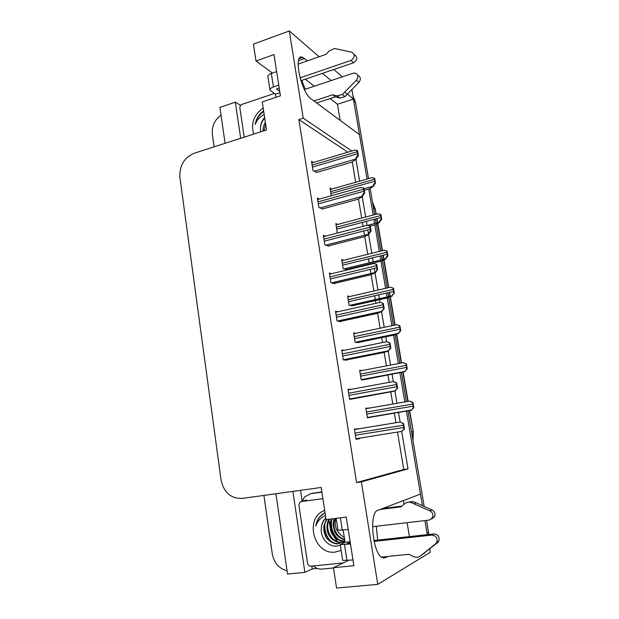 <?xml version="1.0" encoding="UTF-8"?>
<svg xmlns="http://www.w3.org/2000/svg" width="619" height="619" viewBox="0 0 619 619"><rect width="100%" height="100%" fill="white"/><g stroke="black" fill="none" stroke-linecap="round" stroke-linejoin="round"><path stroke-width="0.93" d="M376.275 526.266L377.683 540.116M307.411 60.855L302.714 57.366C292.748 52.468 300.811 92.324 311.133 98.893L359.538 134.687L367.059 179.053L353.403 99.102M317.276 568.397L312.27 568.9L311.844 566.091M302.134 500.988L300.54 490.333M275.919 493.753L287.556 574.053L304.873 572.351L292.903 491.393M304.873 572.351L312.27 568.9M240.667 138.3L235.321 102.158L240.629 105.408M235.321 102.158L219.907 107.412L225.107 143.298M214.12 146.835L212.34 134.4C211.652 126.338 214.545 119.916 221.029 115.134M287.084 570.78C279.007 568.621 274.07 562.973 272.275 553.85L263.926 495.417M351.785 151.013L303.24 118.175L289.297 30.95L253.419 44.119L256.003 61.01L272.445 73.065M289.297 30.95L319.133 56.762M333.827 69.483L342.307 76.826M348.242 560.466L333.448 567.731L336.55 588.05L377.752 584.375L430.344 552.287L429.779 548.937M422.437 505.653L406.42 411.171L420.479 494.086L377.722 510.381C369.141 512.021 372.313 551.978 381.683 557.324L385.389 557.75L387.834 556.435M368.762 189.081L373.164 215.033L368.762 189.081M373.899 219.381L374.603 223.536L373.899 219.381M374.835 224.906L379.339 251.446L374.835 224.906M380.112 256.003L380.793 260.057L380.112 256.003M380.987 261.195L385.591 288.33L380.987 261.195M386.403 293.112L387.068 297.058L386.403 293.112M387.223 297.956L391.928 325.702L387.223 297.956M393.537 335.204L398.35 363.57L393.537 335.204M399.936 372.932L404.849 401.94L399.936 372.932M351.894 89.577L353.503 99.071L347.483 94.08M331.173 80.563L322.484 73.352M377.752 584.375L361.372 481.884L407.998 468.885L401.7 431.412M400.122 422.011L398.52 412.502M396.972 403.309L394.922 391.076M393.32 381.575L392.113 374.402M390.543 365.063L388.198 351.12M386.612 341.696L385.792 336.798M384.198 327.327L381.575 311.721M380.004 302.366L379.548 299.673M379.401 298.776L378.735 294.845M377.938 290.079L375.037 272.855M374.998 272.631L374.294 268.414M373.481 263.57L373.389 263.036M373.195 261.899L372.522 257.86M371.756 253.318L368.591 234.516M368.545 234.237L367.818 229.912M367.044 225.301L366.378 221.354M365.651 217.021L362.231 196.687M359.624 181.158L355.956 159.369M403.433 500.578L404.045 504.284M407.109 522.668L409.43 536.619M340.133 120.341L337.456 104.255L353.503 99.071M256.003 61.01L273.977 54.573L280.43 95.829L262.255 101.934L266.541 129.975L194.057 153.288C184.06 157.69 179.34 165.753 179.92 177.475L221.037 479.911C223.815 492.492 230.825 498.674 242.075 498.45L321.176 487.463L326.089 519.596L346.284 517.113L353.882 565.712L333.448 567.731M347.847 152.189L298.861 119.583L356.567 482.549L361.372 481.884M298.861 119.583L303.24 118.175M356.567 482.549L403.766 469.481L397.537 432.271M395.936 422.7L394.342 413.206M392.81 404.029L390.798 392.036M389.173 382.341L387.981 375.176M386.418 365.86L384.159 352.35M382.511 342.531L381.691 337.641M380.112 328.186L377.605 313.206M375.942 303.271L375.493 300.586M375.338 299.689L374.681 295.766M373.884 291.007L371.137 274.596M370.974 273.583L370.27 269.381M369.458 264.545L369.365 264.011M369.179 262.874L368.506 258.843M367.74 254.308L364.761 236.504M364.552 235.259L363.833 230.941M363.059 226.345L362.401 222.407M361.682 218.074L358.471 198.916M355.685 182.272L352.265 161.83M403.766 469.481L407.998 468.885M313.392 162.464L311.512 161.381L312.99 170.612L316.889 172.392M319.381 199.086L317.392 198.103L318.886 207.466L322.754 208.882M331.56 273.706L329.385 273.041L330.925 282.651L334.786 283.742L334.724 283.332M337.85 311.752L335.506 311.264L337.061 321.006L340.891 321.702L340.821 321.3M344.388 350.284L341.703 350.006L343.29 359.887L347.073 360.173L347.011 359.786M351.53 389.266L347.994 389.281L349.596 399.294L353.279 398.791M325.424 236.156L323.35 235.321L324.867 244.807L328.766 246.285L328.697 245.859M358.122 428.921L354.37 429.099L355.995 439.25L359.693 438.693L359.608 438.144M331.83 189.019L330.035 188.052L331.289 195.759M337.711 224.426L335.808 223.575L337.278 232.62L337.928 232.899M349.689 296.54L347.584 295.998L349.101 305.283L352.567 305.716M355.917 333.277L353.588 332.914L355.12 342.315L358.556 342.4M362.486 370.448L359.67 370.309L361.225 379.842L364.622 379.555M343.638 260.259L341.657 259.554L343.15 268.716L346.655 269.505M369.28 408.107L365.837 408.207L367.407 417.856L370.766 417.191M365.899 408.571L369.264 407.991M354.393 429.261L358.076 428.65M337.456 104.255L330.159 98.576M314.29 86.227L305.275 79.209M305.283 89.244L301.77 80.4M424.967 520.579L427.28 534.654M352.985 96.022L355.538 102.328L368.506 178.643M370.147 188.308L374.619 214.646M375.354 219.002L376.058 223.157M376.236 224.202L380.801 251.082M381.583 255.647L382.271 259.701M382.418 260.568L387.068 287.99M387.881 292.779L388.554 296.725M388.67 297.414L393.421 325.385M395.007 334.74L399.859 363.276M401.429 372.553L406.381 401.677M407.944 410.877L424.17 506.427M426.537 520.401L428.797 534.483M413.871 407.619L411.326 410.033L413.43 407.65L412.564 402.567L409.879 401.066L413.005 402.543L413.871 407.619L413.43 407.65M367.392 417.763L411.65 410.149M413.005 402.543L412.564 402.567M404.478 428.944L401.839 431.389L403.998 429.013L403.101 423.667L400.338 421.98L403.573 423.605L404.478 428.944L403.998 429.013M403.573 423.605L403.101 423.667M407.263 368.939L404.733 371.47L406.815 368.909L405.956 363.895L403.325 362.61L406.404 363.933L407.263 368.939L406.815 368.909M362.896 379.88L405.074 371.601M406.404 363.933L405.956 363.895M400.733 330.77L398.249 333.424L400.284 330.685L399.433 325.741L396.856 324.666L399.889 325.834L400.733 330.77L400.284 330.685M357.465 342.624L393.684 335.173L398.59 333.564M399.889 325.834L399.433 325.741M394.295 293.112L391.866 295.882L393.839 292.973L393.003 288.083L390.473 287.216L393.467 288.237L394.295 293.112L393.839 292.973M351.762 305.902L387.37 297.925L392.191 296.021M393.467 288.237L393.003 288.083M397.615 388.26L394.992 390.829L397.127 388.26L396.237 382.983L393.537 381.536L396.725 382.991L397.615 388.26L397.127 388.26M350.687 399.255L395.363 390.976M396.725 382.991L396.237 382.983M390.844 348.141L388.26 350.834L390.349 348.079L389.475 342.872L386.829 341.657L389.97 342.941L390.844 348.141L390.349 348.079M345.626 360.065L383.587 352.528L388.639 350.988M389.97 342.941L389.475 342.872M384.167 308.572L381.629 311.403L383.672 308.448L382.805 303.318L380.461 302.382L383.308 303.449L384.167 308.572L383.672 308.448M339.862 321.516L377.041 313.415L382 311.558M383.308 303.449L382.805 303.318M376.228 264.305L376.731 264.491L377.582 269.544L375.462 272.67L377.079 269.358L376.228 264.305L373.69 263.524L329.571 274.186M333.974 283.51L370.588 274.844L375.462 272.67M377.582 269.544L377.079 269.358M279.935 92.688L275.385 94.227L269.961 90.01C269.884 88.85 271.045 87.836 273.443 86.946L278.759 85.136M300.037 77.855L350.973 60.438L353.488 62.79L300.873 80.702M279.215 88.076L276.407 89.028L279.734 91.364M275.385 94.227L275.873 97.361M313.918 100.951L332.767 94.761L335.405 96.858L316.665 102.986M357.767 75.348C360.745 76.841 361.14 79.178 358.935 82.373L344.922 96.61L340.009 98.065L335.405 96.858M332.767 94.761L336.751 95.844L339.367 97.934M344.922 96.61L342.346 94.506L356.443 80.153C358.656 76.934 358.269 74.574 355.267 73.073L353.139 73.189L304.401 89.538M342.346 94.506L336.751 95.844M347.274 94.289L344.706 92.169M276.639 71.595L271.346 73.444C268.956 74.342 267.803 75.394 267.888 76.594L269.961 90.01M350.973 60.438C354.973 57.621 355.306 54.898 351.971 52.267L334.631 48.506L329.262 50.874L326.058 54.348L298.079 64.113M353.488 62.79C357.465 59.997 357.797 57.296 354.486 54.673M336.179 518.358L338.02 530.282L348.226 529.547M372.545 526.707L429.238 520.084L432.534 517.685C433.517 514.76 432.658 512.509 429.965 510.915L410.73 502.404L412.974 501.514L416.138 502.845L432.077 509.948L429.965 510.915M343.15 530.135L345.038 542.321L350.137 541.757M310.831 493.676L321.849 491.826M302.002 501.359L304.625 496.91L310.769 493.699L321.895 492.175M313.338 565.944C315.976 568.281 318.909 569.333 322.143 569.078L333.479 567.956M345.038 542.321L340.233 544.588L350.486 544M350.199 542.151L347.205 543.474L350.354 543.126M340.233 544.588L342.678 560.412L352.985 559.986M381.374 557.092L408.997 554.276L413.5 556.52C415.689 557.549 417.786 557.526 419.79 556.442L435.575 543.815L436.813 542.182C437.633 537.942 435.962 535.574 431.799 535.079L374.1 541.408M419.79 556.442L437.664 542.584L438.886 540.967C439.699 536.758 438.043 534.406 433.904 533.918L431.799 535.079M373.915 540.526L433.904 533.918M424.611 553.1L422.437 554.407M410.73 502.404C408.463 501.823 406.459 502.264 404.702 503.711L401.127 506.829L380.205 509.429M382.65 508.501L401.971 506.087M431.559 519.016L434.631 516.664C435.606 513.762 434.755 511.526 432.077 509.948M407.735 502.249L412.974 501.514M413.918 503.75L416.138 502.845M253.635 134.13C250.703 123.467 253.891 114.747 263.183 107.977M263.64 110.987L261.605 112.418C258.1 115.722 255.957 119.753 255.16 124.512C256.87 120.032 259.879 116.697 264.174 114.507M264.638 117.517C262.061 120.411 260.676 123.761 260.483 127.568L260.638 131.878M265.621 123.947L263.942 130.818M265.373 122.322C263.624 125.262 262.866 128.179 263.098 131.089M264.739 118.159C262.193 120.945 260.777 124.079 260.483 127.568M244.219 137.155L239.893 108.031C239.801 106.298 240.512 105.083 242.037 104.387L274.294 93.469M263.709 111.428C259.044 114.84 256.196 119.196 255.16 124.512M344.265 537.331L342.833 536.565C336.543 532.247 334.19 526.196 335.753 518.405M341.123 550.361L335.32 552.063C313.539 555.367 304.084 517.36 324.696 510.458M325.842 517.995L324.503 519.403C322.507 521.887 321.439 524.842 321.307 528.255C320.116 537.632 328.186 546.786 336.481 546.136L340.349 545.339M325.045 512.772L322.809 513.963L319.806 516.764C317.655 519.372 316.309 522.444 315.744 525.988C317.562 520.989 320.804 517.507 325.47 515.55M326.383 519.558L323.93 525.724C323.435 528.936 323.961 532.355 325.509 535.992C326.654 540.271 335.196 544.906 338.291 543.768L344.798 540.743M327.049 519.48C320.116 528.812 328.395 545.045 339.073 543.428L344.845 541.045M329.718 519.148C323.667 528.564 331.939 543.637 342.168 542.089L343.375 541.904M343.793 541.803L344.907 541.447M329.045 519.233C326.631 522.575 326.12 530.243 328.712 534.754C330.182 537.215 331.482 538.832 332.604 539.606C336.024 541.88 338.957 542.817 341.394 542.422L343.019 542.136M343.429 542.027L344.907 541.463M332.418 518.815C327.319 528.053 335.018 541.787 344.721 540.813M331.738 518.9C329.2 522.444 329.927 531.032 332.248 534.236C335.204 538.909 339.227 541.199 344.311 541.114M335.127 518.482C331.49 526.483 336.396 537.586 344.566 539.242M334.446 518.567C333.494 520.889 333.061 523.078 333.138 525.144L334.693 531.806C336.481 535.768 339.8 538.406 344.636 539.722M342.833 536.565L344.272 537.393M325.873 518.196L324.843 519.279C322.723 521.817 321.547 524.811 321.307 528.255M343.243 562.919L310.885 566.192C309.113 566.168 307.999 565.178 307.535 563.22L298.9 505.143L299.689 502.396L301.252 501.576L322.894 498.69M324.782 525.16C324.65 531.381 326.523 536.565 330.407 540.72M331.567 520.919C330.848 528.363 333.037 534.445 338.144 539.149M324.364 513.089L320.085 516.672C317.81 519.38 316.363 522.482 315.744 525.988M386.651 250.927L387.123 251.128L387.943 255.941L385.575 258.835C385.351 258.448 385.985 257.419 387.479 255.748L386.651 250.927L384.175 250.246L341.843 260.7M346.006 269.667L381.134 261.164L385.877 258.974M387.943 255.941L387.479 255.748M380.383 214.251L380.863 214.507L381.675 219.258L379.385 222.267C379.045 221.904 379.648 220.813 381.203 219.01L380.383 214.251L377.954 213.764L336.016 224.875M370.255 226.097L374.982 224.875L379.64 222.407M381.675 219.258L381.203 219.01M374.201 178.048L374.681 178.357L375.485 183.046L373.249 186.157C372.855 185.77 373.435 184.632 375.006 182.744L374.201 178.048L371.771 177.723L330.26 189.46M364.227 190.343L368.909 189.043L373.489 186.304M375.485 183.046L375.006 182.744M369.736 225.819L370.247 226.067L371.091 231.049L368.7 234.152C368.39 233.742 369.017 232.628 370.58 230.81L369.736 225.819L367.253 225.246L323.559 236.644M328.078 246.022L364.22 236.783L369.001 234.299M371.091 231.049L370.58 230.81M363.338 187.859L363.856 188.161L364.684 193.074L362.386 196.308C361.953 195.913 362.548 194.737 364.165 192.78L363.338 187.859L360.885 187.48L317.624 199.573M322.22 209.029L357.937 199.233L362.641 196.447M364.684 193.074L364.165 192.78M357.024 150.402L357.55 150.765L358.362 155.617L356.095 158.936C355.654 158.487 356.242 157.265 357.844 155.261L357.024 150.402L354.563 150.185L311.767 162.952M316.417 172.531L351.739 162.178L356.358 159.106M358.362 155.617L357.844 155.261M298.505 60.662L304.602 58.526M383.022 557.99L385.389 557.75M376.004 214.282L375.153 209.261L376.267 214.213M409.67 410.536L413.237 431.497L409.391 410.59M407.836 401.421L402.861 372.181M401.298 362.997L396.415 334.275M394.852 325.083L390.055 296.865M389.97 296.4L389.305 292.454M388.484 287.665L383.772 259.941M383.672 259.361L382.983 255.307M382.209 250.734L377.575 223.498M377.451 222.794L376.747 218.639M412.896 440.063L412.958 431.544L411.488 431.768M373.551 208.386L375.153 209.261L372.468 201.987M355.538 102.328L353.813 100.897M428.534 532.131L427.056 532.913M367.369 417.616L411.434 410.165M366.788 414.072L413.074 406.165M366.456 412.006L412.718 404.06M365.914 408.695L409.817 401.081M355.352 435.265L403.627 427.466M355.004 433.091L403.248 425.238M354.432 429.524L400.307 421.98M361.21 379.78L404.857 371.593M360.622 376.12L406.459 367.438M360.289 374.077L406.103 365.357M359.778 370.974L403.224 362.633M355.468 342.361L398.365 333.525M354.525 338.663L399.928 329.223M354.2 336.651L399.58 327.165M353.728 333.742L396.779 324.681M349.743 305.43L391.966 295.959M348.512 301.685L393.483 291.51M348.188 299.697L393.142 289.483M347.746 296.981L390.465 287.216M349.573 399.147L395.123 390.976M348.969 395.379L396.756 386.72M348.629 393.235L396.384 384.531M348.095 389.893L393.436 381.552M343.468 359.894L388.392 350.965M342.671 356.041L389.985 346.539M342.33 353.921L389.622 344.381M341.835 350.803L386.72 341.673M337.68 321.114L381.753 311.504M336.457 317.23L383.3 306.916M336.125 315.141L382.944 304.788M335.66 312.239L380.151 302.335M331.769 282.891L375.207 272.577M330.329 278.937L376.716 267.841M330.004 276.879L376.36 265.737M273.443 86.946L271.346 73.444M358.935 82.373L356.443 80.153M310.769 493.699L313.353 492.987M347.004 560.597L344.528 544.658M342.284 530.235L340.365 517.84M437.664 542.584L435.575 543.815M329.029 520.494L330.716 530.7M331.993 533.779L337.293 541.416M301.252 501.576L306.575 500.051M343.971 268.986L385.645 258.881M342.578 265.187L387.13 254.293M342.261 263.222L386.79 252.289M367.848 225.293L379.408 222.283M336.713 229.154L380.855 217.555M336.403 227.212L380.515 215.582M363.957 188.749L373.249 186.157M330.933 193.577L374.657 181.297M330.616 191.658L374.325 179.348M325.857 245.178L368.754 234.183M324.286 241.162L370.216 229.293M323.961 239.135L369.868 227.219M319.977 207.976L362.386 196.308M318.313 203.883L363.802 191.271M317.996 201.879L363.461 189.221M314.158 171.262L356.095 158.936M312.425 167.099L357.48 153.752M312.108 165.118L357.14 151.74M299.341 58.557L302.714 57.366M377.01 218.569L377.714 222.724M377.822 223.366L382.472 250.672M383.246 255.237L383.935 259.291M384.028 259.825L388.755 287.603M389.568 292.392L390.241 296.346M390.31 296.764L395.123 325.029M396.678 334.19L401.576 362.951M403.131 372.112L408.107 401.375M413.237 431.497L412.997 440.651M372.429 201.763L375.485 209.632M367.346 417.469L411.326 410.033M355.91 438.732L401.839 431.389M361.194 379.648L404.733 371.47M355.12 342.315L398.249 333.424M349.534 305.384L391.866 295.882M349.549 398.984L394.992 390.829M343.274 359.786L388.26 350.834M337.363 321.06L381.629 311.403M331.591 282.837L375.114 272.507M340.009 98.065L337.394 95.976M434.631 516.664L432.534 517.685M438.886 540.967L436.813 542.182M343.862 268.956L385.575 258.835M367.81 225.285L379.385 222.267M325.78 245.147L368.7 234.152"/></g></svg>
